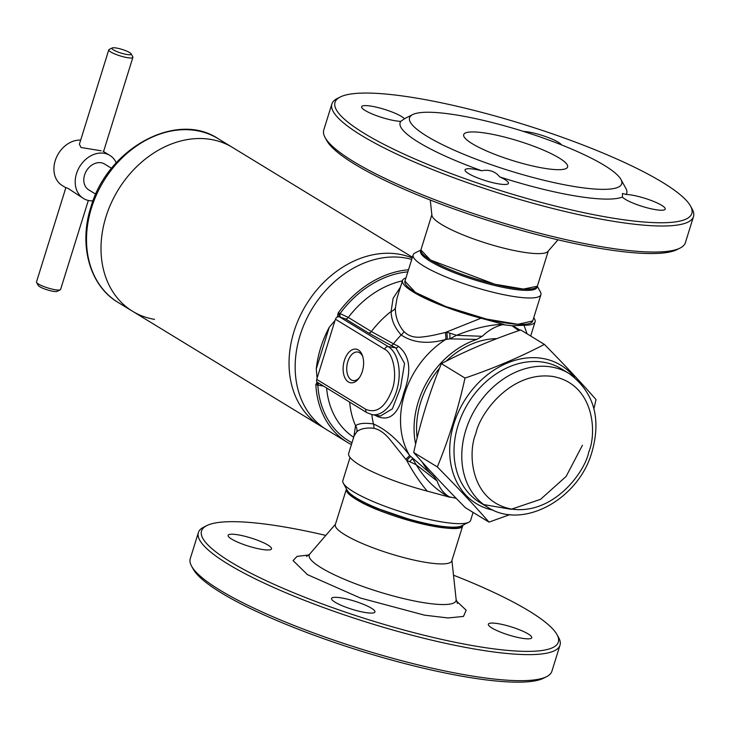 <?xml version="1.0" encoding="UTF-8"?>
<svg xmlns="http://www.w3.org/2000/svg" width="730" height="730" viewBox="0 0 730 730"><rect width="100%" height="100%" fill="white"/><g stroke="black" fill="none" stroke-linecap="round" stroke-linejoin="round"><path stroke-width="1.09" d="M690.534 206.07L692.195 209.09A189.38 35.505 -162.7 0 1 693.5 216.591L685.388 242.643A189.38 35.505 -162.7 0 1 680.05 248.081L676.966 249.624A186.853 35.031 -162.7 0 1 533.438 233.682A186.853 35.031 -162.7 0 1 354.671 164.186A186.853 35.031 -162.7 0 1 326.73 140.534L325.078 137.514A189.38 35.505 -162.7 0 1 323.764 130.013L331.876 103.961A189.38 35.505 -162.7 0 1 337.224 98.523L340.299 96.98A186.853 35.031 17.3 0 0 364.261 133.407A186.853 35.031 17.3 0 0 576.116 210.988A186.853 35.031 17.3 0 0 690.534 206.07A186.853 35.031 17.3 0 0 662.594 182.418A186.853 35.031 17.3 0 0 483.826 112.922A186.853 35.031 17.3 0 0 340.299 96.98M680.05 248.081A189.38 35.505 -162.7 0 1 534.579 231.921A189.38 35.505 -162.7 0 1 353.393 161.494A189.38 35.505 -162.7 0 1 325.078 137.514M523.282 131.373A22.721 4.261 -162.7 0 1 558.249 142.213A22.721 4.261 -162.7 0 1 561.534 144.905M404.457 118.771L400.761 121.353A22.721 4.261 -162.7 0 1 365.173 110.495A22.721 4.261 -162.7 0 1 361.615 106.717A22.721 4.261 -162.7 0 1 377.675 107.483A22.721 4.261 -162.7 0 1 401.454 116.453A22.721 4.261 -162.7 0 1 404.457 118.771L405.67 118.123M504.895 179.571A22.721 4.261 -162.7 0 1 508.445 183.349A22.721 4.261 -162.7 0 1 492.385 182.582A22.721 4.261 -162.7 0 1 468.605 173.612A22.721 4.261 -162.7 0 1 465.056 169.834A22.721 4.261 -162.7 0 1 481.7 170.747C489.2 169.305 495.205 171.349 499.712 176.897A22.721 4.261 -162.7 0 1 504.895 179.571M661.681 205.331A22.721 4.261 -162.7 0 1 665.24 209.108A22.721 4.261 -162.7 0 1 649.18 208.333A22.721 4.261 -162.7 0 1 625.4 199.363A22.721 4.261 -162.7 0 1 622.398 197.054L622.498 193.486L626.094 194.463A22.721 4.261 -162.7 0 1 661.681 205.331M693.5 216.591A189.38 35.505 -162.7 0 1 559.673 210.204A189.38 35.505 -162.7 0 1 361.505 135.442A189.38 35.505 -162.7 0 1 331.876 103.961M430.262 200.038L431.904 215.268A60.982 11.434 17.3 0 0 441.531 224.457A60.982 11.434 17.3 0 0 503.043 247.963A60.982 11.434 17.3 0 0 547.965 251.412L557.957 239.814M426.95 136.236A111.097 20.832 -162.7 0 1 412.696 114.583A111.097 20.832 -162.7 0 1 498.042 124.054A111.097 20.832 -162.7 0 1 604.33 165.372A111.097 20.832 -162.7 0 1 620.947 179.443A111.097 20.832 -162.7 0 1 552.92 182.363A111.097 20.832 -162.7 0 1 426.95 136.236M481.7 170.747A118.68 22.247 -162.7 0 1 418.682 142.35A118.68 22.247 -162.7 0 1 400.761 121.353M431.85 214.766L420.927 249.843A60.982 11.434 17.3 0 0 430.463 259.98A60.982 11.434 17.3 0 0 494.274 284.052A60.982 11.434 17.3 0 0 537.362 286.114L548.294 251.029M559.08 157.945A54.412 10.202 -162.7 0 1 567.593 166.987A54.412 10.202 -162.7 0 1 529.14 165.153A54.412 10.202 -162.7 0 1 472.2 143.673A54.412 10.202 -162.7 0 1 463.687 134.621A54.412 10.202 -162.7 0 1 502.14 136.464A54.412 10.202 -162.7 0 1 559.08 157.945M620.947 179.443L625.911 188.495A118.68 22.247 -162.7 0 1 626.094 194.463M622.398 197.054A118.68 22.247 -162.7 0 1 499.712 176.897M325.808 535.409A186.853 35.031 17.3 0 0 206.8 525.6A186.853 35.031 17.3 0 0 230.762 562.018A186.853 35.031 17.3 0 0 442.617 639.608A186.853 35.031 17.3 0 0 557.036 634.689A186.853 35.031 17.3 0 0 529.095 611.028A186.853 35.031 17.3 0 0 453.503 575.185M206.8 525.6L203.725 527.142A189.38 35.505 17.3 0 0 198.377 532.581A189.38 35.505 17.3 0 0 228.006 564.062A189.38 35.505 17.3 0 0 426.174 638.823A189.38 35.505 17.3 0 0 560.001 645.211A189.38 35.505 17.3 0 0 558.696 637.701L557.036 634.689M528.182 633.941A22.721 4.261 -162.7 0 1 531.741 637.719A22.721 4.261 -162.7 0 1 515.681 636.952A22.721 4.261 -162.7 0 1 491.901 627.983A22.721 4.261 -162.7 0 1 488.343 624.205A22.721 4.261 -162.7 0 1 504.403 624.971A22.721 4.261 -162.7 0 1 528.182 633.941M371.397 608.19A22.721 4.261 -162.7 0 1 374.946 611.968A22.721 4.261 -162.7 0 1 358.886 611.202A22.721 4.261 -162.7 0 1 335.106 602.223A22.721 4.261 -162.7 0 1 331.557 598.445A22.721 4.261 -162.7 0 1 347.617 599.211A22.721 4.261 -162.7 0 1 371.397 608.19M267.956 545.073A22.721 4.261 -162.7 0 1 271.514 548.851A22.721 4.261 -162.7 0 1 255.454 548.084A22.721 4.261 -162.7 0 1 231.675 539.105A22.721 4.261 -162.7 0 1 228.116 535.327A22.721 4.261 -162.7 0 1 244.176 536.103A22.721 4.261 -162.7 0 1 267.956 545.073M346.403 489.109A60.982 11.434 -162.7 0 0 355.939 499.247A60.982 11.434 -162.7 0 0 419.75 523.319A60.982 11.434 -162.7 0 0 462.847 525.381A60.982 11.434 -162.7 0 1 462.847 525.381L451.779 560.895A60.982 11.434 -162.7 0 1 408.69 558.842A60.982 11.434 -162.7 0 1 344.879 534.771A60.982 11.434 -162.7 0 1 335.335 524.633L346.403 489.109A60.982 11.434 -162.7 0 1 346.412 489.082M198.377 532.581L190.265 558.623A189.38 35.505 17.3 0 0 191.579 566.133A189.38 35.505 17.3 0 0 219.894 590.105A189.38 35.505 17.3 0 0 401.08 660.54A189.38 35.505 17.3 0 0 546.551 676.692A189.38 35.505 17.3 0 0 551.889 671.262L560.001 645.211M546.551 676.692L543.467 678.243A186.853 35.031 -162.7 0 1 399.94 662.302A186.853 35.031 -162.7 0 1 221.172 592.806A186.853 35.031 -162.7 0 1 193.231 569.154L191.579 566.133M420.891 249.952L430.454 260.026L494.776 284.226L523.483 289.071L537.335 286.215M317.076 378.094L316.263 368.924A95.949 75.509 -58.6 0 1 320.662 347.799A95.949 75.509 -58.6 0 1 329.212 327.359L335.024 320.479L316.729 379.39L365.931 409.411A3.285 2.582 121.4 0 0 366.843 412.651L372.19 414.658A35.35 20.778 -80.7 0 0 397.613 387.183A35.35 20.778 -80.7 0 0 388.25 346.622L339.459 316.847L337.397 316.884L338.145 313.024L339.267 313.179A3.285 1.259 -77.2 0 0 339.459 316.847L345.363 318.855L368.431 332.926A3.285 2.582 121.4 0 0 371.369 331.539L393.497 343.793A85.118 66.987 -58.6 0 1 401.171 334.988C413.016 342.872 427.862 344.377 445.72 339.487A80.802 63.592 121.4 0 0 404.703 393.689A80.802 63.592 121.4 0 0 409.603 455.429C398.069 439.944 386.015 429.459 373.459 423.957A85.118 66.987 -58.6 0 1 371.853 414.594M372.19 414.658L380.44 416.009L392.384 408.818L400.533 387.648L404.557 363.449L395.842 347.863A3.285 2.226 117.4 0 0 398.443 346.358C410.114 355.61 411.866 371.187 403.69 393.068C398.452 414.211 389.464 421.894 376.716 416.127L374.618 415.051M532.727 320.963L517.898 324.293L486.39 319.056L445.656 306.472L415.388 292.401L404.958 281.159M461.387 526.941L447.006 528.1L423.437 524.14L365.903 504.53L355.957 499.201L346.513 490.752M359.288 377.821A14.454 8.495 99.3 0 1 353.083 380.558A14.454 8.495 99.3 0 1 351.203 379.846A14.454 8.495 99.3 0 1 347.37 363.257A14.454 8.495 99.3 0 1 357.764 352.024A14.454 8.495 99.3 0 1 359.644 352.736A14.454 8.495 99.3 0 1 362.774 356.605M358.339 349.971A17.046 10.019 99.3 0 1 362.436 355.574A17.046 10.019 99.3 0 1 358.64 378.688A17.046 10.019 99.3 0 1 348.383 381.936A17.046 10.019 99.3 0 1 344.387 360.474A17.046 10.019 99.3 0 1 358.339 349.971M411.729 259.415A95.949 75.509 121.4 0 0 300.121 335.262A95.949 75.509 121.4 0 0 326.739 429.751L347.288 442.289A95.949 75.509 -58.6 0 1 315.834 384.655M335.024 320.479L335.462 319.247A3.285 2.582 121.4 0 1 337.397 316.884M338.145 313.024A95.949 75.509 -58.6 0 1 408.508 269.772M316.263 368.924L329.212 327.359M496.792 338.647A78.274 61.603 121.4 0 0 446.085 361.222M439.57 368.166A78.274 61.603 121.4 0 0 420.617 402.504A78.274 61.603 121.4 0 0 417.159 437.881M518.802 330.635L512.086 325.79L502.797 324.649C495.351 326.392 488.498 330.279 482.247 336.311L476.79 339.423A80.802 63.592 121.4 0 0 418.244 401.956A80.802 63.592 121.4 0 0 415.635 444.178M422.232 462.09A80.802 63.592 121.4 0 0 434.031 476.69L437.17 481.024C439.414 487.932 443.411 493.188 449.178 496.811L456.195 498.325M450.173 497.331L427.159 491.08C419.704 482.147 412.888 471.927 406.701 460.42L405.798 459.316A7.574 0.52 -41.6 0 0 409.603 455.429L434.031 476.69M420.872 250.025L415.032 252.954A66.914 12.547 17.3 0 0 413.143 254.87A66.914 12.547 17.3 0 0 423.61 265.994A66.914 12.547 17.3 0 0 493.626 292.411A66.914 12.547 17.3 0 0 540.912 294.674A66.914 12.547 17.3 0 0 540.455 292.018L537.307 286.288M405.953 277.957A69.441 13.021 17.3 0 0 402.504 280.53A69.441 13.021 17.3 0 0 413.372 292.073A69.441 13.021 17.3 0 0 481.006 318.207L503.171 324.248L502.797 324.649M402.504 280.53L397.047 298.05L395.423 307.804C395.204 315.223 397.357 322.277 401.874 328.974L403.936 331.548C408.426 336.147 414.549 337.963 422.296 336.968C430.134 336.165 436.093 334.678 445.3 332.506L481.006 318.207M405.798 459.316L390.203 439.852C384.82 433.246 379.354 429.404 373.796 428.309L371.023 428.035C364.507 427.908 359.762 429.158 356.806 431.795L354.114 435.92M427.159 491.08A69.441 13.021 -162.7 0 1 359.525 464.937A69.441 13.021 -162.7 0 1 348.666 453.394L354.123 435.874M350.044 457.464L342.854 480.55A66.914 12.547 17.3 0 0 343.319 483.205A66.914 12.547 17.3 0 0 353.32 491.673A66.914 12.547 17.3 0 0 417.341 516.557A66.914 12.547 17.3 0 0 468.742 522.269A66.914 12.547 17.3 0 0 470.622 520.344L473.095 512.414M365.931 409.411C376.716 413.727 385.467 407.139 392.192 389.647C397.567 375.147 393.461 353.092 384.664 349.268L335.462 319.247M316.729 379.39A3.285 2.582 121.4 0 0 317.085 382.118L366.843 412.651M351.413 444.588A95.949 75.509 -58.6 0 1 347.288 442.289M318.326 383.04A3.285 1.259 -77.2 0 0 316.902 384.993L315.844 384.655L317.085 382.118M323.235 386.033L316.902 384.993M339.267 313.179L348.301 317.459L371.369 331.539A88.376 69.551 121.4 0 1 391.107 311.482L393.123 298.278L400.487 287.009M376.716 416.127A3.285 2.226 117.4 0 0 376.58 415.379M351.997 442.709A93.987 73.967 -58.6 0 1 317.833 385.203A3.285 1.259 102.7 0 1 318.937 383.414M368.431 332.926L390.942 345.354A3.285 2.153 116.9 0 0 393.497 343.793L398.443 346.358M340.39 317.057A3.285 1.259 102.7 0 1 340.198 313.389A93.987 73.967 -58.6 0 1 407.86 271.852M353.931 436.485L355.537 425.681C359.005 423.3 364.982 422.725 373.459 423.957A7.574 5.84 100.2 0 1 373.796 428.309M403.936 331.548A7.574 5.21 136.8 0 1 401.171 334.988C394.647 327.642 391.298 319.813 391.107 311.482A7.574 6.068 -0.1 0 0 395.423 307.804M476.79 339.423L449.726 338.875L445.72 339.487A7.574 1.925 -100.7 0 0 445.3 332.506M502.568 324.093A10.101 4.562 -91.3 0 0 502.632 324.257C488.443 324.941 473.077 328.628 456.56 335.307L449.726 333.108A7.574 1.88 81.1 0 1 449.726 338.875L456.56 335.307L482.247 336.311M504.01 324.458L503.171 324.248M512.086 325.79L524.021 325.279A69.441 13.021 17.3 0 0 535.099 321.83A69.441 13.021 17.3 0 0 533.721 317.751M513.163 326.356L512.588 325.79M512.925 325.79A10.101 7.017 112.5 0 0 512.998 325.954L520.152 330.17M437.17 481.024L416.228 464.782C424.997 479.236 435.874 489.949 448.859 496.911L449.324 497.112M409.685 461.661L416.228 464.782L412.468 458.504A7.574 0.557 136.6 0 1 409.685 461.661L406.701 460.42L410.588 456.496M349.67 402.166A88.376 69.551 121.4 0 0 355.537 425.681A7.574 7.236 -125.7 0 1 356.806 431.795M449.726 333.108L446.641 332.196A7.574 1.807 -100.5 0 1 447.098 339.267M524.021 325.279L527.078 333.838M101.16 150.8L81.003 147.487L79.397 144.202L108.779 49.859A12.629 2.363 -162.7 0 1 109.135 49.503L112.21 47.952A10.101 1.898 -162.7 0 1 119.975 48.819A10.101 1.898 -162.7 0 1 129.639 52.569A10.101 1.898 -162.7 0 1 131.144 53.856A10.101 1.898 -162.7 0 1 124.958 54.12A10.101 1.898 -162.7 0 1 113.506 49.923A10.101 1.898 -162.7 0 1 112.21 47.952M116.262 162.817A25.249 19.874 121.4 0 0 109.819 155.399A25.249 19.874 121.4 0 0 76.504 173.64A25.249 19.874 121.4 0 0 83.512 198.505A25.249 19.874 121.4 0 0 93.057 200.841M80.683 140.078A25.249 19.874 121.4 0 0 55.224 160.664A25.249 19.874 121.4 0 0 62.233 185.529L65.837 187.729M36.591 282.428A12.629 2.363 17.3 0 0 38.471 284.034A12.629 2.363 17.3 0 0 50.552 288.724A12.629 2.363 17.3 0 0 60.252 289.801L57.177 291.343A10.101 1.898 17.3 0 1 49.412 290.485A10.101 1.898 17.3 0 1 39.758 286.726A10.101 1.898 17.3 0 1 38.243 285.448L36.591 282.428A12.629 2.363 17.3 0 1 36.5 281.935L65.883 187.592L68.228 188.504L83.512 198.505M131.144 53.856L132.805 56.867A12.629 2.363 -162.7 0 1 132.887 57.369A12.629 2.363 -162.7 0 1 123.963 56.949A12.629 2.363 -162.7 0 1 110.759 51.958A12.629 2.363 -162.7 0 1 108.779 49.859M111.59 168.311L104.554 164.022A15.148 11.926 121.4 0 0 84.571 174.972A15.148 11.926 121.4 0 0 88.768 189.891L95.803 194.18M60.252 289.801A12.629 2.363 17.3 0 0 60.608 289.436L88.33 200.449M593.919 408.727L596.036 399.584C581.18 382.63 563.952 364.224 544.37 344.387C520.28 357.052 493.827 368.276 465.01 378.058C458.148 409.119 448.923 438.748 437.334 466.926C456.925 486.764 474.144 505.169 489.009 522.123L509.932 514.595M544.37 344.387L520.736 329.969C491.92 339.751 465.475 350.975 441.385 363.64C429.797 391.818 420.571 421.447 413.709 452.509C428.565 469.463 445.793 487.859 465.375 507.706L489.009 522.123M437.334 466.926L413.709 452.509M465.01 378.058L441.385 363.64M154.541 319.357A95.949 75.509 -58.6 0 1 132.586 311.281A95.949 75.509 -58.6 0 1 111.188 203.104A95.949 75.509 -58.6 0 1 210.596 139.393A95.949 75.509 -58.6 0 1 232.551 147.469A95.949 75.509 121.4 0 0 210.596 139.393A95.949 75.509 121.4 0 0 111.188 203.104A95.949 75.509 121.4 0 0 132.586 311.281L118.096 302.439A95.949 75.509 121.4 0 1 91.478 207.95A95.949 75.509 121.4 0 1 196.105 130.542A95.949 75.509 121.4 0 1 218.051 138.627C176.222 110.595 107.1 148.737 90.839 207.274C78.493 245.216 89.772 285.822 118.096 302.439M323.737 427.798A95.949 75.509 -58.6 0 1 320.625 426.019A95.949 75.509 -58.6 0 1 299.227 317.842A95.949 75.509 -58.6 0 1 398.635 254.131A95.949 75.509 -58.6 0 1 412.185 257.955M536.997 287.291A60.982 11.434 -162.7 0 1 494.027 285.32A60.982 11.434 -162.7 0 1 430.079 261.212A60.982 11.434 17.3 0 0 493.891 285.284A60.982 11.434 17.3 0 0 536.979 287.337L537.353 286.16A60.982 11.434 17.3 0 0 537.362 286.133L537.353 286.16A60.982 11.434 17.3 0 1 494.256 284.107A60.982 11.434 17.3 0 1 430.454 260.026A60.982 11.434 17.3 0 1 420.909 249.888L420.918 249.87A60.982 11.434 17.3 0 0 420.909 249.888L420.544 251.074A60.982 11.434 17.3 0 0 430.079 261.212L430.079 261.212A60.982 11.434 -162.7 0 1 420.562 251.02M343.319 483.205L347.206 490.295A60.982 11.434 17.3 0 0 356.322 498.015L356.322 498.015A60.982 11.434 -162.7 0 1 347.161 490.213M306.5 556.452L309.812 553.97A76.878 14.418 17.3 0 0 321.246 567.794A76.878 14.418 17.3 0 0 404.566 598.828A76.878 14.418 17.3 0 0 456.131 599.54L457.445 603.464M456.387 600.972L466.16 610.207L463.477 616.421L448.047 617.972L424.504 615.162L360.355 598.016L307.421 574.62L293.068 560.576L297.092 556.36L308.79 555.001M413.143 254.87L404.922 281.278A66.914 12.547 17.3 0 0 415.388 292.401A66.914 12.547 17.3 0 0 485.404 318.818A66.914 12.547 17.3 0 0 532.69 321.072L540.912 294.674M346.458 488.927L346.421 489.064A60.982 11.434 17.3 0 0 355.957 499.201A60.982 11.434 17.3 0 0 419.768 523.273A60.982 11.434 17.3 0 0 462.856 525.326C462.856 536.386 383.14 516.94 355.957 499.201L365.903 504.53M390.942 345.354L395.842 347.863L388.25 346.622A3.285 2.582 121.4 0 0 384.664 349.268M345.363 318.855A3.285 2.582 121.4 0 0 348.301 317.459A88.376 69.551 121.4 0 1 402.403 280.858M326.602 388.086A88.376 69.551 121.4 0 0 353.685 437.279M449.178 496.811L448.859 496.911A10.101 5.302 -66.1 0 0 448.722 496.957M461.588 525.856A60.982 11.434 -162.7 0 1 414.832 520.736A60.982 11.434 -162.7 0 1 356.322 498.015A60.982 11.434 17.3 0 0 414.667 520.691A60.982 11.434 17.3 0 0 461.506 525.892L468.742 522.269M551.186 366.944A78.274 61.603 121.4 0 0 465.831 430.089A78.274 61.603 121.4 0 0 487.549 507.177L479.774 502.432A78.274 61.603 121.4 0 1 458.057 425.344A78.274 61.603 121.4 0 1 543.412 362.199A78.274 61.603 121.4 0 1 561.315 368.787L569.099 373.541A78.274 61.603 121.4 0 0 551.186 366.944M475.869 433.52C479.647 413.755 510.909 370.53 552.966 376.488C594.457 384.254 597.067 433.036 588.754 452.062C584.986 471.826 553.714 515.052 511.657 509.093C470.166 501.327 467.565 452.536 475.869 433.52M493.224 510.17A81.085 63.811 -58.6 0 1 453.887 423.801A81.085 63.811 -58.6 0 1 542.299 358.393A81.085 63.811 -58.6 0 1 574.346 377.209M412.696 114.583L405.515 118.187M335.481 524.186L309.812 553.97M451.916 560.457L456.131 599.54M535.099 321.83L530.673 336.037M355.957 499.201C348.94 494.876 345.764 491.491 346.421 489.064M109.819 155.399L103.131 151.32M132.887 57.369L103.55 151.575M487.549 507.177C522.726 530.418 578.835 499.238 591.993 451.879C601.465 418.062 593.837 391.946 569.099 373.541M582.44 445.245L566.142 476.425L540.592 499.311L511.109 509.294L483.744 504.594M412.413 257.225L218.051 138.627M132.586 311.281L320.625 426.019"/></g></svg>

